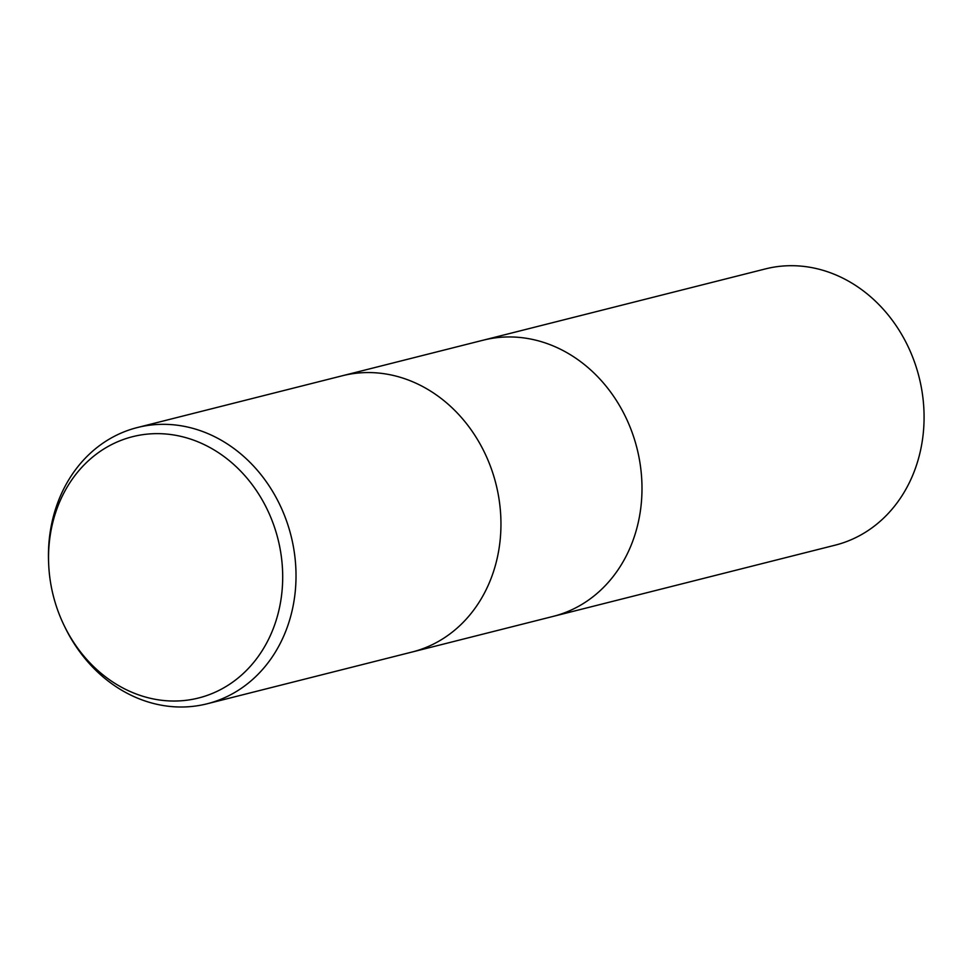 <?xml version="1.0" encoding="UTF-8"?>
<svg xmlns="http://www.w3.org/2000/svg" width="972" height="972" viewBox="0 0 972 972"><rect width="100%" height="100%" fill="white"/><g stroke="black" fill="none" stroke-linecap="round" stroke-linejoin="round"><path stroke-width="1.46" d="M412.055 652.03A142.459 122.496 75.8 0 0 491.917 576.189A142.459 122.496 75.8 0 0 468.917 426.781A142.459 122.496 75.8 0 0 342.29 375.775A142.459 122.496 75.8 0 1 468.917 426.781A142.459 122.496 75.8 0 1 491.917 576.189A142.459 122.496 75.8 0 1 412.055 652.03L207.121 703.789A142.459 122.496 75.8 0 1 64.893 627.086L64.091 625.421A134.756 115.862 75.8 0 1 48.685 564.428A134.756 115.862 75.8 0 1 57.081 508.417A134.756 115.862 75.8 0 1 209.539 447.327A134.756 115.862 75.8 0 1 274.153 626.247A134.756 115.862 75.8 0 1 173.624 701.031A134.756 115.862 75.8 0 1 64.091 625.421M553.092 616.406A142.459 122.496 75.8 0 0 632.954 540.566A142.459 122.496 75.8 0 0 609.954 391.157A142.459 122.496 75.8 0 0 483.327 340.164A142.459 122.496 75.8 0 1 609.954 391.157A142.459 122.496 75.8 0 1 632.954 540.566A142.459 122.496 75.8 0 1 553.104 616.406L412.395 651.945M48.685 564.428L48.6 562.594A142.459 122.496 75.8 0 1 57.482 503.375A142.459 122.496 75.8 0 1 137.344 427.546A142.459 122.496 75.8 0 1 263.971 478.54A142.459 122.496 75.8 0 1 286.983 627.961A142.459 122.496 75.8 0 1 207.121 703.789M483.655 340.079L765.401 268.916A142.459 122.496 75.8 0 1 892.029 319.91A142.459 122.496 75.8 0 1 915.041 469.33A142.459 122.496 75.8 0 1 835.179 545.158L553.433 616.321M342.29 375.775L137.344 427.546M483.327 340.151L342.618 375.69"/></g></svg>
